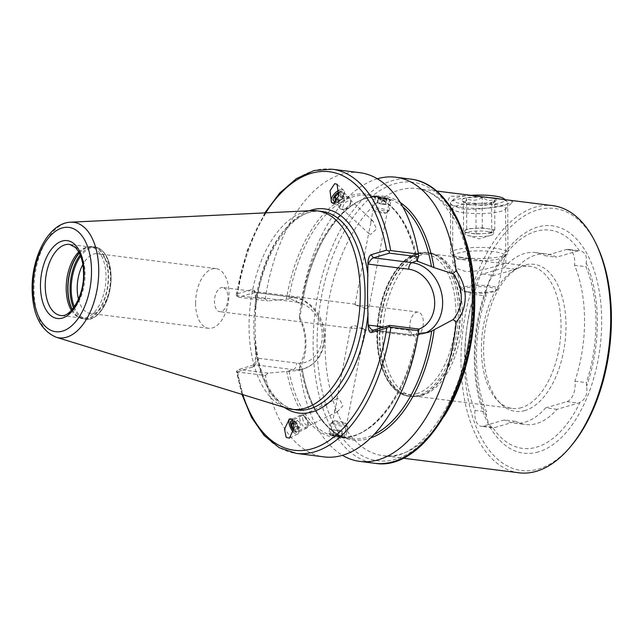<?xml version="1.0" encoding="UTF-8"?>
<svg xmlns="http://www.w3.org/2000/svg" width="642" height="642" viewBox="0 0 642 642"><rect width="100%" height="100%" fill="white"/><g stroke="black" fill="none" stroke-linecap="round" stroke-linejoin="round"><path stroke-width="0.48" stroke-dasharray="3.21 2.41" d="M371.429 220.663L373.026 221.025L376.549 229.082L370.843 234.274L369.094 233.776L368.781 232.524L371.429 220.663M378.876 196.95L375.618 196.765L379.197 198.057L386.372 199.566L389.686 199.453L386.107 198.137L378.876 196.95M365.491 308.746C358.557 305.343 350.548 302.551 357.995 306.13L367.264 305.712L369.094 307.141L365.491 308.746M222.75 287.512A12.174 6.645 -82.8 0 0 214.46 301.563A12.174 6.645 -82.8 0 0 219.708 311.667A12.174 6.645 -82.8 0 0 227.998 297.607A12.174 6.645 -82.8 0 0 222.75 287.512L355.588 304.244L355.026 304.452L357.995 306.13M334.963 411.337L337.267 398.441L339.337 399.051L342.9 405.776L337.363 411.787L334.963 411.337M361.815 327.99C369.254 331.569 361.261 328.776 354.312 325.374L350.717 326.979L352.546 328.399L361.815 327.99L364.784 329.667L364.215 329.876L415.045 336.28A12.174 6.645 97.2 0 1 409.805 326.176A12.174 6.645 97.2 0 1 418.094 312.116A12.174 6.645 97.2 0 1 423.335 322.22A12.174 6.645 97.2 0 1 415.045 336.28M340.934 437.17L333.696 435.982L330.124 434.658L333.439 434.554L340.613 436.062L344.192 437.354L340.934 437.17M500.423 199.068L510.318 200.44L512.862 201.869L508.247 203.715C498.208 206.692 475.778 210.865 461.646 208.786L446.712 203.434L449.914 196.372L469.053 195.513L491.812 197.985M464.383 212.783A26.499 5.12 -0.2 0 1 453.14 209.573A26.499 5.12 -0.2 0 1 452.618 208.57A26.499 5.12 -0.2 0 1 466.622 203.995A26.499 5.12 -0.2 0 1 493.842 204.164A26.499 5.12 -0.2 0 1 505.607 208.385A26.499 5.12 -0.2 0 1 505.093 209.396A26.499 5.12 -0.2 0 1 464.383 212.783M494.051 262.554L471.284 258.911L457.273 259.095L452.811 263.469L455.916 268.195L464.583 271.165C476.356 272.786 493.586 266.815 501.322 264.648L505.711 263.252L494.051 262.554M515.325 269.247L503.898 267.802L482.632 274.022A14.894 8.137 -82.8 0 0 474.398 291.059A14.894 8.137 -82.8 0 0 474.647 294.477L486.074 295.914A14.894 8.137 97.2 0 1 485.825 292.503A14.894 8.137 97.2 0 1 485.825 292.262C487.631 284.936 489.83 279.591 492.414 276.237A14.894 8.137 97.2 0 1 494.059 275.466L515.325 269.247A85.932 46.922 97.2 0 1 535.918 254.962A85.932 46.922 97.2 0 1 546.952 254.007A85.932 46.922 97.2 0 1 556.566 257.185L577.832 250.966A14.894 8.137 97.2 0 1 579.477 250.773L568.314 249.361A14.894 8.137 -82.8 0 0 566.404 249.529L545.138 255.749L556.566 257.185M474.647 294.477A107.487 58.695 -82.8 0 0 465.017 355.307A107.487 58.695 -82.8 0 0 475.056 410.39L486.484 411.835A107.487 58.695 97.2 0 1 476.444 356.751A107.487 58.695 97.2 0 1 486.074 295.914M492.414 276.237A109.975 60.051 97.2 0 1 535.829 231.377A109.975 60.051 97.2 0 1 579.477 250.773C585.031 251.736 587.261 255.781 586.162 262.915A14.894 8.137 97.2 0 1 585.937 266.711A107.487 58.695 97.2 0 1 586.339 382.632A14.894 8.137 97.2 0 1 586.595 386.283C587.751 393.979 585.552 399.324 580.007 402.309A109.975 60.051 97.2 0 1 536.584 447.169A109.975 60.051 97.2 0 1 492.944 427.765C490.352 427.179 488.129 423.134 486.259 415.623A14.894 8.137 97.2 0 1 486.259 415.382A14.894 8.137 97.2 0 1 486.484 411.835M475.056 410.39A14.894 8.137 -82.8 0 0 474.831 413.946A14.894 8.137 -82.8 0 0 481.251 426.304A14.894 8.137 -82.8 0 0 483.161 426.136L504.427 419.916L515.855 421.361L494.589 427.58A14.894 8.137 97.2 0 1 492.944 427.765L481.251 426.304M519.025 472.801A134.627 73.517 97.2 0 1 461.454 345.621A134.627 73.517 97.2 0 1 535.388 207.141A134.627 73.517 97.2 0 1 552.682 205.649M422.765 395.207A71.615 39.106 97.2 0 1 420.486 395.761A71.615 39.106 97.2 0 1 413.568 396.002A71.615 39.106 97.2 0 1 382.945 328.351A71.615 39.106 97.2 0 1 422.276 254.689A71.615 39.106 97.2 0 1 431.472 253.895A71.615 39.106 97.2 0 1 438.109 255.845A71.615 39.106 97.2 0 1 461.558 327.797A71.615 39.106 97.2 0 1 422.765 395.207M521.456 407.638A71.615 39.106 97.2 0 1 512.26 408.432A71.615 39.106 97.2 0 1 498.312 401.37A71.615 39.106 97.2 0 1 482.415 332.492A71.615 39.106 97.2 0 1 514.9 269.712A71.615 39.106 97.2 0 1 520.967 267.12A71.615 39.106 97.2 0 1 530.164 266.334A71.615 39.106 97.2 0 1 560.787 333.984A71.615 39.106 97.2 0 1 521.456 407.638M525.036 410.527A74.095 40.462 97.2 0 1 501.097 404.035A74.095 40.462 97.2 0 1 484.638 332.773A74.095 40.462 97.2 0 1 518.255 267.818A74.095 40.462 97.2 0 1 524.53 265.138A74.095 40.462 97.2 0 1 565.979 325.783A74.095 40.462 97.2 0 1 525.036 410.527M503.898 267.802A85.932 46.922 97.2 0 1 524.49 253.518A85.932 46.922 97.2 0 1 535.524 252.571A85.932 46.922 97.2 0 1 545.138 255.749M486.259 415.623A109.975 60.051 97.2 0 1 485.825 292.262M538.389 451.912A114.581 62.563 97.2 0 1 474.294 358.124A114.581 62.563 97.2 0 1 537.603 227.083A114.581 62.563 97.2 0 1 601.698 320.864A114.581 62.563 97.2 0 1 538.389 451.912M572.11 444.729A132.051 72.105 97.2 0 1 538.445 469.053A132.051 72.105 97.2 0 1 464.575 360.964A132.051 72.105 97.2 0 1 537.547 209.934A132.051 72.105 97.2 0 1 597.148 246.014M289.783 418.873A8.595 3.643 63.9 0 1 290.112 418.648A8.595 3.643 63.9 0 1 293.169 419.475A8.595 3.643 63.9 0 1 298.281 427.556A8.595 3.643 63.9 0 1 297.671 434.088A8.595 3.643 63.9 0 1 294.622 433.262A8.595 3.643 63.9 0 1 293.354 432.09M294.148 421.168A6.019 2.552 63.9 0 1 297.728 426.826A6.019 2.552 63.9 0 1 297.302 431.4A6.019 2.552 63.9 0 1 295.168 430.822A6.019 2.552 63.9 0 1 291.588 425.173A6.019 2.552 63.9 0 1 292.014 420.59A6.019 2.552 63.9 0 1 294.148 421.168M331.778 202.736A8.595 4.478 -47.2 0 0 331.986 202.96A8.595 4.478 -47.2 0 0 334.442 203.634A8.595 4.478 -47.2 0 0 342.523 197.937A8.595 4.478 -47.2 0 0 343.655 190.345A8.595 4.478 -47.2 0 0 341.199 189.671A8.595 4.478 -47.2 0 0 339.145 190.225M340.774 192.303A6.019 3.138 -47.2 0 0 335.124 196.291A6.019 3.138 -47.2 0 0 334.322 201.612A6.019 3.138 -47.2 0 0 336.047 202.078A6.019 3.138 -47.2 0 0 341.696 198.097A6.019 3.138 -47.2 0 0 342.499 192.777A6.019 3.138 -47.2 0 0 340.774 192.303M265.507 375.522L268.075 373.122L298.097 370.442L302.173 368.58L299.597 364.479L299.613 367.858C303.867 361.334 305.993 353.244 305.985 343.582C305.921 333.856 303.738 324.852 299.437 316.562L299.437 318.673L301.965 306.13C310.054 242.379 348.863 191.003 381.629 197.094A121.739 66.479 -82.8 0 0 301.122 304.685C297.455 301.652 293.33 299.758 288.748 299.003L267.826 300.897L265.242 298.891L236.256 295.601L236.224 294.758L236.818 293.964L252.266 289.446L253.991 290.2L255.484 296.468L255.067 327.372L255.701 358.413L253.47 366.678L237.091 371.814L236.521 371.277L237.709 372.023L265.507 375.522A143.222 78.212 -82.8 0 0 324.082 456.903M400.311 202.607A122.887 67.105 -82.8 0 0 301.957 306.194L301.122 304.685M299.437 318.673C303.345 326.529 305.263 334.578 305.199 342.82C305.319 351.062 303.457 358.276 299.597 364.479M71.398 310.407A35.808 19.549 -82.8 0 0 78.308 317.116A35.808 19.549 -82.8 0 0 81.622 318.087A35.808 19.549 -82.8 0 0 106.01 276.742A35.808 19.549 -82.8 0 0 90.578 247.034A35.808 19.549 -82.8 0 0 87.119 247.154A35.808 19.549 -82.8 0 0 78.765 251.937M78.468 299.188A30.078 16.427 -82.8 0 0 90.161 313.392A30.078 16.427 -82.8 0 0 110.641 278.66A30.078 16.427 -82.8 0 0 97.68 253.71A30.078 16.427 -82.8 0 0 82.834 264.56M195.569 303.353A30.078 16.427 -82.8 0 0 208.53 328.303A30.078 16.427 -82.8 0 0 229.009 293.571A30.078 16.427 -82.8 0 0 216.049 268.621A30.078 16.427 -82.8 0 0 195.569 303.353M311.964 210.64A100.04 54.626 -82.8 0 0 249.048 326.369A100.04 54.626 -82.8 0 0 287.07 408.256M377.327 178.797A143.222 78.212 -82.8 0 0 299.437 316.562M580.007 402.309A14.894 8.137 97.2 0 1 578.362 403.08L557.096 409.299A85.932 46.922 97.2 0 1 525.469 424.531A85.932 46.922 97.2 0 1 515.855 421.361M586.162 262.915A109.975 60.051 97.2 0 1 586.595 386.283M557.096 409.299L545.668 407.855A85.932 46.922 97.2 0 1 514.041 423.094A85.932 46.922 97.2 0 1 504.427 419.916M242.74 394.621A140.357 76.647 -82.8 0 1 237.091 371.814L236.521 371.277L238.952 369.455L255.757 364.255L256.102 357.987L255.701 358.413M359.889 172.698A143.222 78.212 -82.8 0 0 265.242 298.891M418.809 329.041L417.059 333.086L418.046 333.471A121.739 66.479 -82.8 0 1 338.182 437.025C369.985 442.828 407.726 394.734 417.051 333.11M286.685 371.204A122.887 67.105 -82.8 0 0 352.169 436.6A122.887 67.105 -82.8 0 0 417.059 333.086L412.172 334.883L373.724 330.044M301.347 369.19A121.739 66.479 -82.8 0 0 351.19 438.663C328.495 436.367 308.449 408.649 302.189 368.604L302.173 368.58A122.887 67.105 -82.8 0 0 370.659 437.956M299.613 367.858A143.222 78.212 -82.8 0 0 342.483 455.322M236.256 295.601L238.704 297.222L254.657 292.559L252.266 289.446M268.075 373.122L238.952 369.455M238.704 297.222L267.826 300.897M255.484 296.468L255.893 296.997L256.07 292.904L255.339 292.487L293.113 297.406A5.73 3.13 -82.8 0 1 293.843 297.342C310.808 299.1 325.093 317.878 324.796 336.753C324.242 353.1 317.164 363.797 303.57 368.845A36.811 30.005 73.7 0 0 323.833 337.371A36.811 30.005 73.7 0 0 293.113 297.406L287.889 298.931M545.668 407.855L566.934 401.635A14.894 8.137 -82.8 0 0 574.911 381.188A107.487 58.695 -82.8 0 0 574.51 265.274A14.894 8.137 -82.8 0 0 568.314 249.361M574.911 381.188L586.339 382.632M574.51 265.274L585.937 266.711M491.7 233.006L476.075 234.105L469.816 233.086A14.325 2.769 -0.2 0 1 464.872 231.008A14.325 2.769 -0.2 0 1 465.129 230.486A14.325 2.769 -0.2 0 1 474.494 228.359A14.325 2.769 -0.2 0 1 488.562 228.833L494.813 229.86L491.7 233.006L491.587 202.728L493.136 203.353L494.709 199.582L488.466 200.729L482.206 197.527C477.054 200.729 471.846 201.09 466.582 198.627C465.562 202.503 464.519 203.554 463.46 201.781L469.719 204.983L475.963 203.827C481.139 206.299 486.347 205.938 491.587 202.728M488.57 231.642A14.325 2.769 179.8 0 0 473.242 231.272A14.325 2.769 179.8 0 0 464.88 233.816A14.325 2.769 179.8 0 0 467.167 235.309A14.325 2.769 179.8 0 0 469.832 235.895A14.325 2.769 179.8 0 0 491.25 235.229A14.325 2.769 179.8 0 0 493.521 233.72A14.325 2.769 179.8 0 0 488.57 231.642M488.907 197.616A28.641 5.537 179.8 0 0 451.005 201.861A28.641 5.537 179.8 0 0 450.451 202.952A28.641 5.537 179.8 0 0 460.346 207.109A28.641 5.537 179.8 0 0 491.01 207.847A28.641 5.537 179.8 0 0 507.734 202.752A28.641 5.537 179.8 0 0 507.172 201.66A28.641 5.537 179.8 0 0 500.214 199.044M460.523 257.217A28.641 5.537 179.8 0 0 507.357 253.959A28.641 5.537 179.8 0 0 507.91 252.868A28.641 5.537 179.8 0 0 498.015 248.711A28.641 5.537 179.8 0 0 467.352 247.964A28.641 5.537 179.8 0 0 450.62 253.068A28.641 5.537 179.8 0 0 451.19 254.152A28.641 5.537 179.8 0 0 460.523 257.217M462.449 259.649A25.728 4.976 179.8 0 0 504.5 256.72A25.728 4.976 179.8 0 0 504.981 255.957A25.728 4.976 179.8 0 0 496.114 252.009A25.728 4.976 179.8 0 0 468.066 251.391A25.728 4.976 179.8 0 0 453.581 256.134A25.728 4.976 179.8 0 0 454.063 256.896A25.728 4.976 179.8 0 0 462.449 259.649M467.44 291.564A18.265 3.531 179.8 0 0 497.301 289.486A18.265 3.531 179.8 0 0 497.638 288.94A18.265 3.531 179.8 0 0 491.347 286.139A18.265 3.531 179.8 0 0 471.437 285.698A18.265 3.531 179.8 0 0 461.149 289.069A18.265 3.531 179.8 0 0 461.494 289.614A18.265 3.531 179.8 0 0 467.44 291.564M468.195 292.519A17.117 3.306 179.8 0 0 496.178 290.569A17.117 3.306 179.8 0 0 490.6 287.439A17.117 3.306 179.8 0 0 470.771 287.143A17.117 3.306 179.8 0 0 462.617 290.69A17.117 3.306 179.8 0 0 468.195 292.519M462.232 200.753A17.19 3.322 179.8 0 0 467.833 202.591A17.19 3.322 179.8 0 0 495.937 200.641A17.19 3.322 179.8 0 0 490.327 197.495A17.19 3.322 179.8 0 0 470.417 197.198A17.19 3.322 179.8 0 0 462.232 200.753L463.917 202.366L463.46 201.781L463.564 232.059L466.686 228.905L482.311 227.806L488.562 228.833A14.325 2.769 -0.2 0 1 493.513 230.911A14.325 2.769 -0.2 0 1 493.257 231.433A14.325 2.769 -0.2 0 1 483.883 233.56A14.325 2.769 -0.2 0 1 469.816 233.086L463.564 232.059M470.875 195.345A25.784 4.984 179.8 0 0 453.806 199.148A25.784 4.984 179.8 0 0 462.216 203.867A25.784 4.984 179.8 0 0 492.077 204.308A25.784 4.984 179.8 0 0 504.355 198.972M494.813 229.86L494.709 199.582M482.311 227.806L482.206 197.527M466.686 228.905L466.582 198.627M476.075 234.105L475.963 203.827M336.223 201.299A5.89 3.066 -47.2 0 0 341.881 196.059A5.89 3.066 -47.2 0 0 339.145 192.086M343.221 196.364A7.158 3.732 -47.2 0 0 343.149 191.822A7.158 3.732 -47.2 0 0 338.206 192.335A7.158 3.732 -47.2 0 0 333.342 197.792A7.158 3.732 -47.2 0 0 333.423 202.334A7.158 3.732 -47.2 0 0 338.358 201.821A7.158 3.732 -47.2 0 0 343.221 196.364M350.388 202.984A7.158 3.732 -47.2 0 0 350.973 201.09A7.158 3.732 -47.2 0 0 350.307 198.45A7.158 3.732 -47.2 0 0 345.372 198.964A7.158 3.732 -47.2 0 0 340.509 204.421A7.158 3.732 -47.2 0 0 340.581 208.963A7.158 3.732 -47.2 0 0 343.269 209.412A7.158 3.732 -47.2 0 0 350.388 202.984M350.251 204.445A5.016 2.616 -47.2 0 0 350.66 203.121A5.016 2.616 -47.2 0 0 348.004 201.034A5.016 2.616 -47.2 0 0 343.334 205.448A5.016 2.616 -47.2 0 0 345.268 208.947A5.016 2.616 -47.2 0 0 350.251 204.445M340.549 193.547L340.677 196.235L337.949 199.341L341.536 202.655L344.264 199.558L344.136 196.869L340.549 193.547L338.992 193.772M337.949 199.341L337.355 199.421M344.264 199.558L340.677 196.235M341.536 202.655L338.687 203.073L335.092 199.75M338.687 203.073L338.559 200.384L337.411 199.317M344.136 196.869L341.287 197.279L338.559 200.384M341.287 197.279L338.799 194.975M388.851 199.526A7.006 0.682 10.8 0 0 389.469 199.237A7.006 0.682 10.8 0 0 383.691 197.559A7.006 0.682 10.8 0 0 376.477 196.572A7.006 0.682 10.8 0 0 375.899 196.637A7.006 0.682 10.8 0 0 380.497 198.298A7.006 0.682 10.8 0 0 388.851 199.526M390.087 200.753A8.595 0.835 10.8 0 0 390.93 200.561A8.595 0.835 10.8 0 0 390.834 200.4A8.595 0.835 10.8 0 0 383.755 198.346A8.595 0.835 10.8 0 0 374.896 197.134A8.595 0.835 10.8 0 0 374.198 197.214A8.595 0.835 10.8 0 0 374.053 197.335A8.595 0.835 10.8 0 0 380.521 199.397A8.595 0.835 10.8 0 0 390.087 200.753M388.113 211.058A8.595 0.835 10.8 0 0 388.908 210.937A8.595 0.835 10.8 0 0 388.964 210.865A8.595 0.835 10.8 0 0 382.488 208.794A8.595 0.835 10.8 0 0 372.93 207.438A8.595 0.835 10.8 0 0 372.079 207.639A8.595 0.835 10.8 0 0 372.103 207.727A8.595 0.835 10.8 0 0 378.957 209.79A8.595 0.835 10.8 0 0 388.113 211.058M385.048 213.256A5.73 0.554 10.8 0 0 385.577 213.176A5.73 0.554 10.8 0 0 381.565 211.804A5.73 0.554 10.8 0 0 374.92 210.849A5.73 0.554 10.8 0 0 374.374 211.033A5.73 0.554 10.8 0 0 378.94 212.406A5.73 0.554 10.8 0 0 385.048 213.256M386.701 198.538L378.282 197.006L378.628 197.559L383.009 198.603L387.046 199.092L386.701 198.538L385.625 204.14L385.978 204.694L387.046 199.092M383.009 198.603L381.942 204.204L385.978 204.694M381.942 204.204L377.552 203.161L378.628 197.559M377.552 203.161L377.207 202.607L378.282 197.006M385.625 204.14L377.207 202.607M381.244 203.097L382.319 197.495M294.116 430.918A7.158 3.041 -116.1 0 0 297.639 432.507A7.158 3.041 -116.1 0 0 298.634 429.506A7.158 3.041 -116.1 0 0 295.745 422.3A7.158 3.041 -116.1 0 0 291.34 419.643A7.158 3.041 -116.1 0 0 290.344 422.645A7.158 3.041 -116.1 0 0 290.433 423.407A7.158 3.041 -116.1 0 0 294.116 430.918L293.747 430.525A5.89 2.496 -116.1 0 0 297.302 429.193A5.89 2.496 -116.1 0 0 293.474 421.706M299.645 418.094A7.158 3.041 -116.1 0 0 302.534 425.301A7.158 3.041 -116.1 0 0 306.94 427.957A7.158 3.041 -116.1 0 0 307.855 426.577A7.158 3.041 -116.1 0 0 307.935 424.956A7.158 3.041 -116.1 0 0 302.294 415.213A7.158 3.041 -116.1 0 0 300.649 415.093A7.158 3.041 -116.1 0 0 299.645 418.094M302.639 418.263A5.016 2.127 -116.1 0 0 305.359 424.145A5.016 2.127 -116.1 0 0 308.385 424.21A5.016 2.127 -116.1 0 0 308.441 423.07A5.016 2.127 -116.1 0 0 304.493 416.249A5.016 2.127 -116.1 0 0 302.639 418.263M293.996 429.081L295.304 430.164L296.283 428.35L294.879 424.563L294.004 423.832M292.487 422.58L297.142 420.301L296.155 422.107L297.567 425.903L294.148 427.572M296.155 422.107L293.49 423.415M297.142 420.301L299.533 422.276L294.879 424.563M299.533 422.276L300.946 426.071L296.283 428.35M297.567 425.903L299.958 427.877L300.946 426.071M299.958 427.877L295.304 430.164M330.959 434.594A7.006 0.682 -169.2 0 1 339.313 435.822A7.006 0.682 -169.2 0 1 343.903 437.475A7.006 0.682 -169.2 0 1 343.334 437.539A7.006 0.682 -169.2 0 1 336.111 436.56A7.006 0.682 -169.2 0 1 330.341 434.883A7.006 0.682 -169.2 0 1 330.959 434.594M329.723 433.366A8.595 0.835 -169.2 0 1 339.289 434.722A8.595 0.835 -169.2 0 1 345.757 436.785A8.595 0.835 -169.2 0 1 345.613 436.897A8.595 0.835 -169.2 0 1 344.906 436.977A8.595 0.835 -169.2 0 1 336.047 435.774A8.595 0.835 -169.2 0 1 328.969 433.719A8.595 0.835 -169.2 0 1 328.873 433.559A8.595 0.835 -169.2 0 1 329.723 433.366M331.697 423.062A8.595 0.835 -169.2 0 1 340.854 424.33A8.595 0.835 -169.2 0 1 347.699 426.392A8.595 0.835 -169.2 0 1 347.731 426.481A8.595 0.835 -169.2 0 1 346.881 426.673A8.595 0.835 -169.2 0 1 337.315 425.317A8.595 0.835 -169.2 0 1 330.847 423.255A8.595 0.835 -169.2 0 1 330.903 423.182A8.595 0.835 -169.2 0 1 331.697 423.062M334.763 420.863A5.73 0.554 -169.2 0 1 340.87 421.706A5.73 0.554 -169.2 0 1 345.436 423.086A5.73 0.554 -169.2 0 1 344.882 423.271A5.73 0.554 -169.2 0 1 338.246 422.308A5.73 0.554 -169.2 0 1 334.233 420.943A5.73 0.554 -169.2 0 1 334.763 420.863M336.801 435.517L341.183 436.56L341.528 437.114L337.491 436.624L333.11 435.581L332.765 435.027L336.801 435.517L337.869 429.915L333.832 429.426L332.765 435.027M333.11 435.581L334.177 429.979L333.832 429.426M334.177 429.979L338.567 431.023L337.491 436.624M338.567 431.023L342.603 431.512L341.528 437.114M337.869 429.915L342.25 430.959L342.603 431.512M342.25 430.959L341.183 436.56M444.063 416.433A134.627 73.517 97.2 0 1 400.367 454.191A134.627 73.517 97.2 0 1 383.073 455.676A134.627 73.517 97.2 0 1 325.053 343.992A134.627 73.517 97.2 0 1 399.444 190.008A134.627 73.517 97.2 0 1 416.73 188.523A134.627 73.517 97.2 0 1 466.076 241.665M317.1 344.321A140.357 76.647 -82.8 0 0 395.624 459.207A140.357 76.647 -82.8 0 0 473.178 298.674A140.357 76.647 -82.8 0 0 394.661 183.789A140.357 76.647 -82.8 0 0 317.1 344.321M482.632 274.022L494.059 275.466M418.247 395.48A72.474 39.571 97.2 0 1 408.938 396.283A72.474 39.571 97.2 0 1 377.945 327.821A72.474 39.571 97.2 0 1 417.749 253.277A72.474 39.571 97.2 0 1 427.058 252.475A72.474 39.571 97.2 0 1 458.051 320.936A72.474 39.571 97.2 0 1 418.247 395.48M416.81 393.618A70.756 38.632 97.2 0 1 377.231 335.702A70.756 38.632 97.2 0 1 416.329 254.778A70.756 38.632 97.2 0 1 455.908 312.694A70.756 38.632 97.2 0 1 416.81 393.618M419.916 395.689A72.474 39.571 97.2 0 1 410.607 396.491A72.474 39.571 97.2 0 1 379.615 328.03A72.474 39.571 97.2 0 1 419.419 253.486A72.474 39.571 97.2 0 1 428.728 252.683A72.474 39.571 97.2 0 1 459.72 321.144A72.474 39.571 97.2 0 1 419.916 395.689M420.285 395.681A72.41 39.539 97.2 0 1 417.974 396.242A72.41 39.539 97.2 0 1 379.783 334.37A72.41 39.539 97.2 0 1 419.788 253.59A72.41 39.539 97.2 0 1 435.806 254.762A72.41 39.539 97.2 0 1 459.512 327.516A72.41 39.539 97.2 0 1 420.285 395.681M255.893 296.997L296.315 302.093A5.73 3.13 -82.8 0 0 293.843 297.342L255.339 292.487M296.315 302.093A31.081 25.335 -106.3 0 1 322.252 335.838A31.081 25.335 -106.3 0 1 296.532 363.075L256.102 357.987M81.622 318.087L60.669 315.447A35.808 19.549 -82.8 0 0 85.057 274.102A35.808 19.549 -82.8 0 0 69.625 244.401L90.578 247.034M72.161 309.572A36.409 19.886 -82.8 0 0 80.049 317.934A36.409 19.886 -82.8 0 0 108.225 276.879A36.409 19.886 -82.8 0 0 89.013 246.793A36.409 19.886 -82.8 0 0 79.295 252.94M72.281 309.428A36.45 19.902 -82.8 0 0 83.669 318.994A36.45 19.902 -82.8 0 0 108.49 276.903A36.45 19.902 -82.8 0 0 92.785 246.664A36.45 19.902 -82.8 0 0 79.383 253.108M73.525 307.879A36.45 19.902 -82.8 0 0 85.755 319.259A36.45 19.902 -82.8 0 0 110.576 277.167A36.45 19.902 -82.8 0 0 94.872 246.929A36.45 19.902 -82.8 0 0 80.202 254.914M74.295 306.82A35.88 19.589 -82.8 0 0 96.757 315.423A35.88 19.589 -82.8 0 0 111.082 277.36A35.88 19.589 -82.8 0 0 100.81 249.658A35.88 19.589 -82.8 0 0 80.675 256.134M410.663 179.094A143.222 78.212 -82.8 0 0 313.127 344.489A143.222 78.212 -82.8 0 0 374.856 463.299M255.652 346.19A102.905 56.191 -82.8 0 0 284.422 407.445M255.171 320.984C255.845 261.342 291.966 205.079 321.931 211.443A100.04 54.626 -82.8 0 0 253.807 326.963A100.04 54.626 -82.8 0 0 296.925 409.957C275.137 408.176 256.335 375.586 255.195 333.27M70.612 222.188A58.229 31.795 -82.8 0 0 33.986 289.542A58.229 31.795 -82.8 0 0 56.119 337.21M402.751 206.78A121.739 66.479 -82.8 0 0 381.629 197.094L368.612 195.457A121.739 66.479 -82.8 0 0 288.748 299.003M417.428 259.448A121.739 66.479 -82.8 0 0 368.612 195.457C392.077 199.574 408.143 221.394 416.802 260.909M289.004 371.212A121.739 66.479 -82.8 0 0 338.182 437.025L351.19 438.663A121.739 66.479 -82.8 0 0 374.061 434.522M265.644 212.855A140.357 76.647 -82.8 0 0 236.818 293.964M309.203 210.777A102.905 56.191 -82.8 0 0 255.524 308.69M332.091 169.199A143.222 78.212 -82.8 0 0 237.444 295.384M237.709 372.023A143.222 78.212 -82.8 0 0 296.291 453.396M416.81 260.853A122.887 67.105 -82.8 0 0 351.326 195.465A122.887 67.105 -82.8 0 0 286.436 298.979M252.539 367.296L254.914 364.784L293.362 369.632A36.811 30.005 73.7 0 0 303.57 368.845L298.097 370.45M288.138 371.156L293.362 369.632A5.73 3.13 97.2 0 0 296.532 363.075M383.964 327.043L408.97 330.197A31.081 25.335 73.7 0 0 418.801 329.137M424.988 333.174A36.811 30.005 -106.3 0 1 422.38 334.097A36.811 30.005 -106.3 0 1 412.172 334.883A5.73 3.13 97.2 0 1 411.442 334.947A5.73 3.13 97.2 0 1 408.97 330.197M483.161 426.136L494.589 427.58M566.404 249.529L577.832 250.966M566.934 401.635L578.362 403.08M355.026 304.452L368.781 232.524M370.747 222.244L375.618 196.765M330.124 434.658L334.996 409.187M336.962 398.899L350.717 326.979M436.64 191.035L416.73 188.523C425.967 189.655 434.61 194.365 442.667 202.671L455.146 220.302C466.196 241.352 471.886 267.682 472.215 299.3C474.607 382.407 423.656 465.105 383.073 455.676L402.983 458.179M453.14 209.573L446.712 203.434M452.811 263.469L452.618 208.57M438.109 255.845L427.058 252.475L417.276 253.309C398.538 258.341 381.797 287.07 377.969 319.243C372.681 357.321 386.765 394.236 408.938 396.283L420.486 395.761M413.568 396.002L512.26 408.432M498.312 401.37L501.097 404.035M514.9 269.712L518.255 267.818M535.524 252.571L546.952 254.007M297.671 434.088L289.39 438.141M331.986 202.96L331.497 202.503M78.308 317.116L85.755 319.259C98.699 321.49 111.531 299.252 111.09 277.352C110.488 259.689 105.079 249.545 94.872 246.929L87.119 247.154M208.53 328.303L90.161 313.392M337.363 411.787L297.302 431.4M369.094 233.776L334.322 201.612M352.546 328.399L219.708 311.667M418.094 312.116L367.264 305.712M373.026 221.025L342.499 192.777M337.267 398.441L292.014 420.59M514.041 423.094L525.469 424.531M264.809 212.895L247.066 250.693L236.224 294.758M241.938 394.373L236.473 371.63M216.049 268.621L97.68 253.71M253.991 290.2L256.07 292.904M255.757 364.255L253.47 366.678M427.853 332.5L422.38 334.097L411.442 334.947L372.93 330.1M343.655 190.345L337.106 184.278M290.112 418.648L289.245 419.074M431.472 253.895L471.284 258.911M505.711 263.252L530.164 266.334M505.8 263.284L505.607 208.385M505.093 209.396L512.862 201.869M344.192 437.354L364.784 329.667M369.094 307.141L389.686 199.453M464.872 231.008L464.88 233.816M491.25 235.229L479.221 238.88L467.167 235.309M507.734 202.752L507.91 252.868M504.5 256.72L507.357 253.959M497.638 288.94L504.981 255.957M496.178 290.569L497.301 289.486M505.069 199.654L507.172 201.66M453.806 199.148L451.005 201.861M493.136 203.353L495.937 200.641M462.617 290.69L461.494 289.614M461.149 289.069L453.581 256.134M454.063 256.896L451.19 254.152M450.451 202.952L450.62 253.068M493.513 230.911L493.521 233.72M350.307 198.45L343.149 191.822M350.66 203.121L350.973 201.09M345.268 208.947L343.269 209.412M340.581 208.963L333.423 202.334M389.469 199.237L390.834 200.4M388.964 210.865L390.93 200.561M385.577 213.176L388.908 210.937M374.374 211.033L372.103 207.727M372.079 207.639L374.053 197.335M375.899 196.637L374.198 197.214M306.94 427.957L297.639 432.507M308.385 424.21L307.855 426.577M304.493 416.249L302.294 415.213M300.649 415.093L291.34 419.643M343.903 437.475L345.613 436.897M347.731 426.481L345.757 436.785M345.436 423.086L347.699 426.392M334.233 420.943L330.903 423.182M330.847 423.255L328.873 433.559M330.341 434.883L328.969 433.719"/><path stroke-width="0.96" d="M491.812 197.985L552.682 205.649A134.627 73.517 97.2 0 1 596.161 243.912A134.627 73.517 97.2 0 1 570.634 446.519A134.627 73.517 97.2 0 1 536.311 471.316A134.627 73.517 97.2 0 1 519.025 472.801L402.983 458.179M596.161 243.912L597.148 246.014A132.051 72.105 97.2 0 1 572.11 444.729L570.634 446.519M286.196 437.387L289.39 438.141L294.116 427.989L292.439 419.828L289.245 419.074L284.518 429.225L286.196 437.387M339.145 190.225A8.595 4.478 -47.2 0 0 332.54 196.267A8.595 4.478 -47.2 0 0 331.778 202.736M334.715 183.668L330.044 190.722L331.497 202.503L333.888 203.113L338.559 196.059L337.106 184.278L334.715 183.668M78.765 251.937A35.808 19.549 -82.8 0 0 66.19 288.386A35.808 19.549 -82.8 0 0 71.398 310.407M82.834 264.56A30.078 16.427 -82.8 0 0 77.201 288.435A30.078 16.427 -82.8 0 0 78.468 299.188M390.938 327.211A143.222 78.212 -82.8 0 1 296.291 453.396L324.082 456.903A143.222 78.212 -82.8 0 0 418.736 330.718L390.938 327.211L389.204 326.626L389.678 325.374L373.724 330.044L371.349 332.548C369.431 332.604 368.356 330.269 368.139 325.534L367.505 294.493L367.922 263.581C368.107 258.734 369.158 255.773 371.076 254.705L373.467 257.811C371.421 258.718 369.712 260.821 368.331 264.119L367.922 263.581M56.119 337.21L287.07 408.256A100.04 54.626 -82.8 0 0 292.158 409.355A100.04 54.626 -82.8 0 0 360.29 293.835A100.04 54.626 -82.8 0 0 317.172 210.841A100.04 54.626 -82.8 0 0 311.964 210.64L70.612 222.188C48.704 222.975 31.755 256.487 32.1 288.731C32.485 314.179 40.494 330.341 56.119 337.21A58.229 31.795 -82.8 0 0 98.74 270.611A58.229 31.795 -82.8 0 0 70.612 222.188M342.483 455.322A143.222 78.212 -82.8 0 0 359.913 461.413A143.222 78.212 -82.8 0 0 456.205 322.067L453.148 319.58C464.062 306.515 463.981 288.17 452.987 273.765L456.029 270.772A143.222 78.212 -82.8 0 0 395.721 177.216A143.222 78.212 -82.8 0 0 377.327 178.797M456.029 270.772C461.983 278.572 465.065 287.319 465.249 297.013C465.129 306.699 462.12 315.053 456.205 322.067M452.987 273.765L433.952 267.594L417.148 261.133L416.81 260.853L418.552 256.816L389.429 253.149L373.467 257.811L411.923 262.658A36.811 30.005 -106.3 0 1 441.905 294.782A36.811 30.005 -106.3 0 1 424.988 333.174M418.303 333.495L427.853 332.5L431.697 331.071L453.148 319.58M371.349 332.548L386.805 328.03L389.204 326.626M389.429 253.149L388.94 250.95L386.532 250.187L371.076 254.705M388.94 250.95L390.673 250.573L418.472 254.08A143.222 78.212 -82.8 0 0 359.889 172.698L332.091 169.199L314.195 170.483L296.476 178.58L279.784 192.969L264.809 212.895M389.678 325.374L418.809 329.041L418.736 330.718M418.472 254.08L418.552 256.816M418.801 329.137A31.081 25.335 73.7 0 0 434.185 296.973A31.081 25.335 73.7 0 0 408.753 269.207A5.73 3.13 -82.8 0 1 411.923 262.658L416.81 260.853M368.139 325.534L368.548 325.101C369.952 328.584 371.678 330.229 373.724 330.044L372.93 330.1M293.354 432.09A8.595 3.643 63.9 0 1 289.783 418.873M500.214 199.044A28.641 5.537 179.8 0 0 497.839 198.603A28.641 5.537 179.8 0 0 488.907 197.616M505.069 199.654L504.355 198.972A25.784 4.984 179.8 0 0 495.953 196.219A25.784 4.984 179.8 0 0 470.875 195.345M339.145 192.086A5.89 3.066 -47.2 0 0 333.76 197.238A5.89 3.066 -47.2 0 0 336.223 201.299M338.992 193.772L337.7 193.956L334.972 197.062L335.092 199.75L337.355 199.421M337.411 199.317L334.972 197.062M338.799 194.975L337.7 193.956M293.474 421.706A5.89 2.496 -116.1 0 0 290.481 423.551A5.89 2.496 -116.1 0 0 290.561 424.177A5.89 2.496 -116.1 0 0 293.579 430.349A5.89 2.496 -116.1 0 0 293.747 430.525L293.579 430.349M294.148 427.572L292.904 428.182L293.996 429.081M292.904 428.182L291.5 424.386L292.487 422.58L294.004 423.832M293.49 423.415L291.5 424.386M466.076 241.665A134.627 73.517 97.2 0 1 474.759 300.207A134.627 73.517 97.2 0 1 444.063 416.433M45.237 285.746A35.808 19.549 -82.8 0 0 60.669 315.447C69.882 318.28 84.351 296.195 83.532 273.556C83.412 264.648 81.799 257.394 78.685 251.8L75.451 247.467L69.625 244.401A35.808 19.549 -82.8 0 0 45.237 285.746M79.295 252.94A36.409 19.886 -82.8 0 0 67.731 288.715A36.409 19.886 -82.8 0 0 72.161 309.572M79.383 253.108A36.45 19.902 -82.8 0 0 67.956 288.756A36.45 19.902 -82.8 0 0 72.281 309.428M80.202 254.914A36.45 19.902 -82.8 0 0 70.042 289.02A36.45 19.902 -82.8 0 0 73.525 307.879M80.675 256.134A35.88 19.589 -82.8 0 0 71.19 289.028A35.88 19.589 -82.8 0 0 74.295 306.82M472.392 297.912A143.222 78.212 -82.8 0 0 410.663 179.094C447.394 182.89 473.997 235.237 473.668 298.37C475.489 384.598 424.819 472.127 374.856 463.299A143.222 78.212 -82.8 0 0 472.392 297.912M284.422 407.445A102.905 56.191 -82.8 0 0 368.099 313.312M292.158 409.355L296.925 409.957A100.04 54.626 -82.8 0 0 365.049 294.437A100.04 54.626 -82.8 0 0 321.931 211.443L317.172 210.841M91.517 271.02A52.564 28.705 -82.8 0 0 62.114 227.99A52.564 28.705 -82.8 0 0 33.071 288.106A52.564 28.705 -82.8 0 0 62.475 331.136A52.564 28.705 -82.8 0 0 91.517 271.02M84.11 273.179A39.242 21.427 -82.8 0 0 62.154 241.063A39.242 21.427 -82.8 0 0 40.47 285.947A39.242 21.427 -82.8 0 0 62.426 318.063A39.242 21.427 -82.8 0 0 84.11 273.179M431.472 266.566A121.739 66.479 -82.8 0 0 402.751 206.78M417.79 261.27A121.739 66.479 -82.8 0 0 417.428 259.448M374.061 434.522A121.739 66.479 -82.8 0 0 431.697 331.071M242.74 394.621A140.357 76.647 -82.8 0 0 319.748 445.893A140.357 76.647 -82.8 0 0 386.805 328.03M386.532 250.187A140.357 76.647 -82.8 0 0 265.644 212.855M367.962 275.811A102.905 56.191 -82.8 0 0 309.203 210.777M390.673 250.573A143.222 78.212 -82.8 0 0 332.091 169.199M433.952 267.594A122.887 67.105 -82.8 0 0 400.311 202.607M370.659 437.956A122.887 67.105 -82.8 0 0 434.169 329.98M368.548 325.101L383.964 327.043M408.753 269.207L368.331 264.119M436.64 191.035L492.326 198.049M410.663 179.094L395.721 177.216M296.291 453.396L279.262 447.715L264.111 435.477L251.512 417.404L241.938 394.373M374.856 463.299L359.913 461.413M290.561 424.177L290.433 423.407"/></g></svg>
